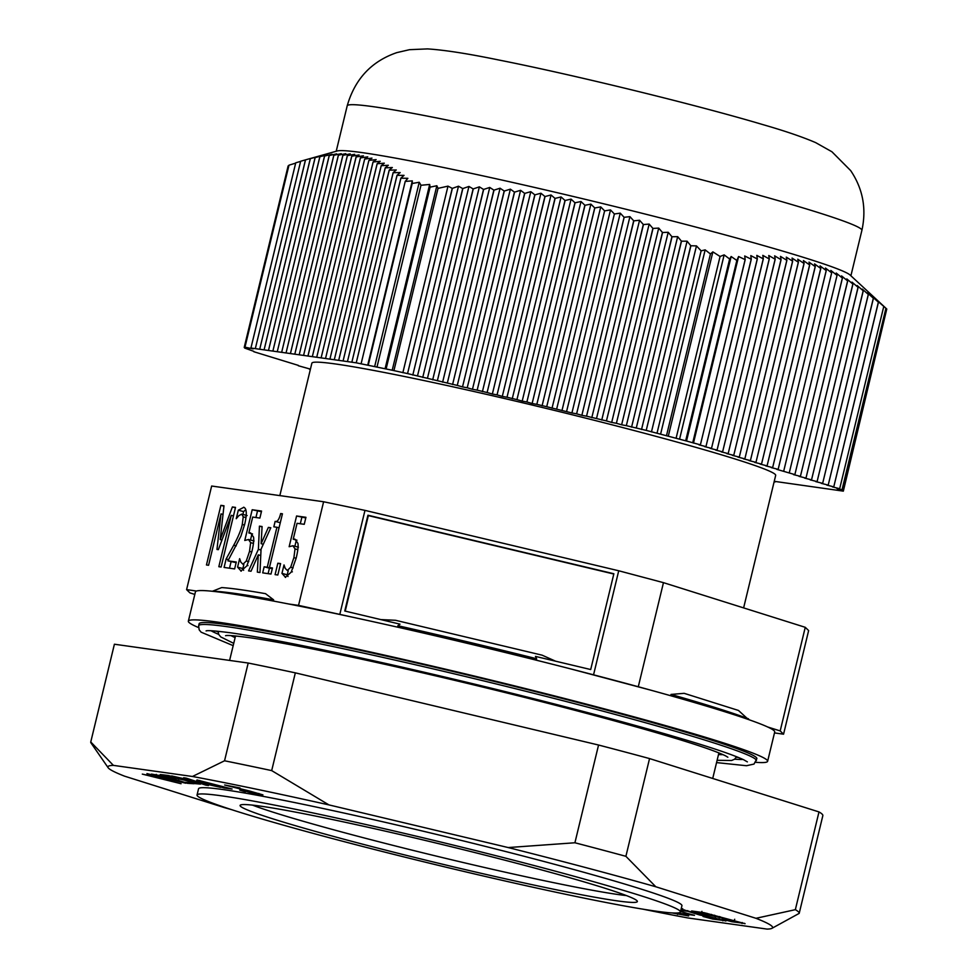 <?xml version="1.0" encoding="UTF-8"?>
<svg xmlns="http://www.w3.org/2000/svg" width="978" height="978" viewBox="0 0 978 978"><rect width="100%" height="100%" fill="white"/><g stroke="black" fill="none" stroke-linecap="round" stroke-linejoin="round"><path stroke-width="1.47" d="M626.47 895.591A204.365 9.535 13.6 0 1 437.997 856.508A204.365 9.535 13.6 0 1 252.507 805.126M774.16 481.677L775.224 481.909L774.197 481.518M774.246 481.323L843.329 491.139L838.256 489.709L842.877 490.491L837.412 488.89L842.021 489.77L836.63 488.279L839.674 488.731L832.388 486.861L833.769 486.848L878.44 302.214L877.388 300.857L886.777 309.024L842.877 490.491M833.696 486.824L826.826 485.1L828.207 485.1L873.415 298.253L872.388 296.774L878.366 302.165L833.769 486.848M828.134 485.076L821.275 483.352L822.657 483.352L868.354 294.439L867.364 292.85L873.354 298.204L828.207 485.1M822.584 483.328L815.713 481.604L817.095 481.604L863.256 290.808L862.29 289.109L868.293 294.39L822.657 483.352M817.021 481.579L810.163 479.856L811.532 479.856L858.109 287.349L857.168 285.527L863.183 290.759L817.095 481.604M811.471 479.831L804.601 478.108L805.982 478.095L852.926 284.072L852.009 282.129L858.036 287.312L811.532 479.856M805.909 478.083L799.05 476.359L800.42 476.347L847.694 280.992L846.814 278.926L852.853 284.036L805.982 478.095M800.346 476.323L793.488 474.611L794.87 474.599L842.413 278.094L841.557 275.906L847.62 280.943L800.42 476.347M794.833 474.587L776.764 469.342L778.158 469.342L826.239 270.588L825.469 268.033L831.667 272.874L830.86 270.441L837.046 275.38L836.214 273.045L842.376 278.07L794.87 474.599M778.121 469.33L771.263 467.606L772.644 467.606L820.799 268.51L820.065 265.882L826.202 270.576L778.158 469.342M772.571 467.582L765.701 465.858L767.082 465.846L815.273 266.627L814.564 263.889L820.738 268.485L772.644 467.606M767.009 465.834L760.15 464.11L761.52 464.098L809.698 264.965L809.014 262.116L815.2 266.603L767.082 465.846M761.446 464.073L754.588 462.362L755.97 462.349L804.075 263.498L803.415 260.551L809.625 264.94L761.52 464.098M755.896 462.325L749.038 460.601L750.407 460.601L798.403 262.238L797.755 259.194L804.002 263.473L755.97 462.349M750.334 460.577L743.476 458.853L744.857 458.853L792.669 261.175L792.058 258.058L798.329 262.214L750.407 460.601M744.784 458.829L737.913 457.105L739.295 457.105L786.899 260.331L786.3 257.116L792.596 261.163L744.857 458.853M739.221 457.081L732.363 455.357L733.745 455.345L781.08 259.671L780.493 256.383L786.825 260.319L739.295 457.105M733.671 455.332L726.801 453.609L728.182 453.596L775.212 259.207L774.649 255.845L781.006 259.671L733.745 455.345M728.109 453.572L721.251 451.86L722.62 451.848L769.295 258.938L768.745 255.515L775.138 259.207L728.182 453.596M722.546 451.824L715.688 450.1L717.07 450.1L763.329 258.852L762.803 255.356L769.221 258.938L722.62 451.848M716.996 450.076L710.138 448.352L711.507 448.352L757.339 258.938L756.813 255.392L763.256 258.852L717.07 450.1M711.434 448.327L704.576 446.604L705.957 446.604L751.287 259.207L750.786 255.6L757.253 258.95L711.507 448.352M705.884 446.579L699.013 444.856L700.395 444.856L745.199 259.635L744.71 255.979L751.214 259.207L705.957 446.604M700.321 444.831L686.519 441.017L731.153 256.517L736.837 260.466L738.598 256.529L745.126 259.635L700.395 444.856M686.519 441.017L646.226 430.393L690.896 245.759L696.47 245.894L701.128 250.857L705.162 249.879L710.444 253.962L712.876 251.872L720.065 256.481L724.148 254.879L729.637 259.011L731.153 256.517M646.103 430.369L636.287 428.022L681.495 241.175L687.094 241.187L690.774 245.698L646.226 430.393M636.152 427.997L626.336 425.662L672.045 236.749L677.668 236.652L681.373 241.114L636.287 428.022M626.213 425.626L621.641 424.782L668.206 232.287L671.923 236.7L626.336 425.662M621.641 424.782L616.397 423.291L662.558 232.507L668.206 232.287M616.262 423.266L611.69 422.423L658.707 228.094L662.424 232.446L616.397 423.291M611.69 422.423L606.446 420.931L653.023 228.424L658.707 228.094M606.323 420.895L596.507 418.56L643.451 224.537L649.16 224.084L652.901 228.375L606.446 420.931M596.372 418.523L586.555 416.188L633.83 220.832L639.563 220.258L643.316 224.488L596.507 418.56M586.433 416.163L581.861 415.32L629.93 216.627L633.695 220.783L586.555 416.188M581.861 415.32L576.617 413.828L624.16 217.312L629.93 216.627M576.555 413.804L571.922 412.96L620.26 213.155L624.098 217.287L576.617 413.828M571.922 412.96L546.714 406.714L594.795 207.959L600.736 206.908L604.612 210.869L556.665 409.073M546.653 406.689L536.836 404.354L585.003 205.27L590.883 204.121L594.734 207.935L546.714 406.714M536.714 404.33L532.142 403.486L580.993 201.517L584.868 205.233L536.836 404.354M532.142 403.486L526.897 401.995L575.088 202.776L580.993 201.517M526.763 401.958L522.191 401.114L571.054 199.121L574.954 202.739L526.897 401.995M522.191 401.114L516.946 399.623L565.125 200.478L571.054 199.121M516.824 399.586L507.007 397.251L555.113 198.4L561.066 196.945L564.991 200.453L516.946 399.623M506.873 397.227L502.301 396.383L551.03 194.977L554.978 198.375L507.007 397.251M502.301 396.383L497.056 394.892L545.052 196.529L551.03 194.977M496.934 394.855L492.362 394.012L540.932 193.216L544.917 196.505L497.056 394.892M492.362 394.012L487.117 392.52L534.929 194.854L540.932 193.216M486.983 392.496L477.166 390.161L524.77 193.387L530.797 191.664L534.807 194.83L487.117 392.52M477.044 390.124L472.472 389.281L520.602 190.307L524.636 193.363L477.166 390.161M472.472 389.281L467.227 387.789L514.562 192.116L520.602 190.307M467.093 387.753L462.521 386.909L510.369 189.157L514.428 192.091L467.227 387.789M462.521 386.909L457.276 385.418L504.306 191.028L510.369 189.157M457.154 385.393L447.337 383.058L494 190.148L500.076 188.204L504.171 191.016L457.276 385.418M447.203 383.021L437.386 380.686L483.658 189.439L489.746 187.434L493.866 190.135L447.337 383.058M437.264 380.662L427.447 378.315L473.266 188.913L479.367 186.847L483.523 189.426L437.386 380.686M427.313 378.29L417.496 375.955L462.839 188.558L468.951 186.443L473.132 188.913L427.447 378.315M417.374 375.919L407.557 373.584L452.362 188.375L458.486 186.211L462.704 188.558L417.496 375.955M407.423 373.559L392.215 370.234L436.848 185.734L438.022 188.363L447.997 186.138L452.227 188.363L407.557 373.584M392.215 370.234L356.236 362.826L400.907 178.192L407.863 178.314L405.222 181.419L412.313 180.881L412.203 183.473L419.244 182.263L420.968 185.27L429.672 184.451L430.088 187.153L436.848 185.734M356.188 362.814L351.848 362.215L397.056 175.355L404.036 175.368L400.858 178.155L356.236 362.826M351.799 362.202L347.459 361.591L393.168 172.69L400.173 172.58L397.007 175.319L351.848 362.215M347.41 361.579L343.082 360.98L389.232 170.184L396.273 169.964L393.119 172.654L347.459 361.591M343.021 360.968L338.694 360.356L385.259 167.861L392.325 167.519L389.183 170.148L343.082 360.98M338.632 360.344L334.305 359.745L381.237 165.71L388.339 165.258L385.21 167.825L338.694 360.356M334.244 359.733L329.916 359.122L377.178 163.754L384.305 163.179L381.188 165.685L334.305 359.745M329.855 359.122L325.527 358.51L373.07 161.993L380.222 161.297L377.129 163.742L329.916 359.122M325.503 358.498L312.337 356.652L360.417 157.898L367.752 156.847L364.672 159.059L371.97 158.118L368.877 160.416L376.151 159.597L373.034 161.981L325.527 358.51M312.3 356.652L307.972 356.041L356.139 156.957L363.4 155.795L360.393 157.898L312.337 356.652M307.923 356.029L303.583 355.417L351.787 156.199L359.073 154.94L356.078 156.945L307.923 356.029M303.535 355.417L299.195 354.806L347.373 155.661L354.684 154.304L351.725 156.199L303.583 355.417M299.146 354.794L294.806 354.183L342.923 155.331L350.258 153.876L347.324 155.661L299.195 354.806M294.757 354.183L290.429 353.571L338.412 155.209L345.772 153.656L342.862 155.331L294.806 354.183M290.368 353.559L286.041 352.948L333.853 155.282L341.236 153.644L338.351 155.209L290.429 353.571M285.979 352.948L281.652 352.337L329.256 155.563L336.652 153.839L333.804 155.282L286.041 352.948M281.591 352.324L277.263 351.725L324.598 156.04L332.019 154.231L329.195 155.575L281.652 352.337M277.202 351.713L272.874 351.102L319.904 156.712L327.337 154.83L324.537 156.052L277.263 351.725M272.813 351.09L268.485 350.491L315.161 157.58L322.606 155.624L319.843 156.724L272.874 351.102M268.424 350.479L264.097 349.867L310.368 158.619L317.838 156.614L315.099 157.592L268.485 350.491M264.036 349.855L259.708 349.256L305.527 159.842L313.021 157.776L310.307 158.632L264.097 349.867M885.469 307.801L850.126 275.062A264.769 12.359 -166.4 0 0 706.727 229.952A264.769 12.359 -166.4 0 0 337.214 150.979L305.466 159.866L259.708 349.256M259.659 349.244L255.319 348.633L300.662 161.236L305.466 159.879M300.662 161.236L255.319 348.633M255.27 348.633L250.93 348.021L295.747 162.8L300.564 161.407M295.747 162.8L250.93 348.021M250.881 348.009L253.168 348.889L244.965 347.178L249.476 348.498L244.683 348.07L253.864 351.371M298.363 365.393L253.791 351.713M298.278 365.723L310.429 369.134M310.405 369.219L309.476 368.889M310.344 369.464L309.39 369.219M743.622 607.9L775.676 475.381A238.595 11.137 -166.4 0 0 546.396 408.462A238.595 11.137 -166.4 0 0 311.872 363.18L279.83 495.614M839.674 488.731L883.733 306.603M842.021 489.77L885.921 308.314M886.74 309.158L843.329 491.139M692.803 442.459L736.837 260.466M693.463 443.107L738.598 256.529M657.069 432.985L701.128 250.857M660.602 434.11L705.162 249.879M666.556 435.406L710.444 253.962M668.304 436.139L712.876 251.872M676.165 437.948L720.065 256.481M679.576 439.134L724.148 254.879M685.737 440.503L729.637 259.011M651.47 431.885L696.47 245.894M393.987 370.356L438.022 188.363M402.85 372.716L447.997 186.138M361.163 363.535L405.222 181.419M367.74 365.112L412.313 180.881M368.303 364.928L412.203 183.473M374.66 366.542L419.244 182.263M377.068 366.738L420.968 185.27M385.087 368.706L429.672 184.451M386.176 368.657L430.088 187.153M244.965 347.178L288.987 165.184L295.601 163.143M244.219 347.422L288.131 165.918L288.865 165.685M831.667 272.874L783.72 471.09M837.046 275.38L789.27 472.839M482.411 391.652L530.797 191.664M432.692 379.819L479.367 186.847M512.252 398.755L561.066 196.945M422.74 377.447L468.951 186.443M601.751 420.051L649.16 224.084M641.531 429.525L687.094 241.187M631.58 427.154L677.668 236.652M591.8 417.692L639.563 220.258M552.032 408.217L600.736 206.908M561.971 410.589L610.516 209.928L614.38 213.974L566.604 411.445M604.612 210.869L610.516 209.928M614.38 213.974L620.26 213.155M412.802 375.075L458.486 186.211M452.582 384.55L500.076 188.204M542.081 405.846L590.883 204.121M442.631 382.178L489.746 187.434M364.672 159.059L316.725 357.263M368.877 160.416L321.114 357.887M642.913 909.161A341.921 15.954 -166.4 0 0 688.023 917.975L767.107 929.1A341.921 15.954 -166.4 0 0 771.935 928.33A341.921 15.954 -166.4 0 0 755.97 918.305L655.81 886.765A341.921 15.954 -166.4 0 0 508.193 847.559L328.95 804.906A341.921 15.954 -166.4 0 0 192.458 776.483L113.387 765.371A341.921 15.954 -166.4 0 0 108.167 767.754A341.921 15.954 -166.4 0 0 124.524 776.153L224.671 807.694A341.921 15.954 -166.4 0 0 231.688 809.674M249.341 790.945L262.935 794.882L249.867 792.461L245.991 791.336L255.649 793.427L258.021 793.72L254.989 792.693L224.647 784.992L240.001 787.95L231.468 786.618L249.341 790.945M232.104 789.014L224.243 787.999L196.737 780.383C200.013 780.97 200.099 780.835 197.006 779.967L232.104 789.014M196.737 780.383C200.013 780.97 200.099 780.835 197.006 779.967M182.862 779.503L200.551 784.099L194.536 783.586L189.402 782.241L196.309 783.488L191.089 781.728L160.209 774.515L168.314 775.493L172.58 776.605L166.37 775.86L182.862 779.503M196.309 783.488L196.321 782.828M146.92 773.586L185.698 783.207L151.578 775.004L172.458 780.847L148.35 775.371L181.077 783.733L142.311 774.111L166.211 779.209L146.92 773.586M189.585 782.62L193.95 783.733L187.409 783.305L164.231 776.495L151.419 774.075L165.392 776.52L184.377 782.278L189.585 782.62M156.235 774.38L155.832 774.992M197.336 781.801L220.637 787.376L199.488 782.571L208.473 785.53L205.759 785.114L194.61 781.422L171.663 775.933L192.47 780.664L183.656 777.755L186.358 778.17L197.336 781.801M239.757 790.138L245.429 791.752L239.757 790.138M744.674 923.403L731.85 921.728L722.155 919.161L732.363 921.08L734.136 921.142L730.285 919.98L691.617 910.97L704.319 912.743L745.089 923.697M734.71 919.271L734.331 920.371M701.776 912.217L701.629 913.562M680.529 911.508L694.49 915.322L679.747 913.354L688.683 915.958L671.972 912.914M681.079 909.234L725.92 921.007M725.505 920.701L712.681 919.039L702.986 916.459L713.194 918.379L714.967 918.44L711.116 917.278L699.93 915.053L687.595 911.239L680.774 910.481M715.541 916.569L715.162 917.67M682.607 909.528L682.461 910.873M680.419 911.961L681.935 905.701A248.669 11.602 -166.4 0 0 496.188 849.124A248.669 11.602 -166.4 0 0 223.216 789.588A248.669 11.602 -166.4 0 0 198.558 788.757L197.043 795.016A248.669 11.602 -166.4 0 0 436.005 864.772A248.669 11.602 -166.4 0 0 680.419 911.961A248.669 11.602 -166.4 0 0 494.672 855.371A248.669 11.602 -166.4 0 0 221.7 795.847A248.669 11.602 -166.4 0 0 197.043 795.016M192.458 776.483L224.549 760.786L248.192 663.035L114.402 644.221L90.758 741.972L113.387 765.371M248.192 663.035A364.439 17.005 13.6 0 1 295.332 672.852L271.688 770.603L328.95 804.906M508.193 847.559L574.917 842.767L598.56 745.028L295.332 672.852M598.56 745.028A364.439 17.005 13.6 0 1 649.551 758.573L625.896 856.312L655.81 886.765M755.97 918.305L795.346 909.674L818.989 811.923L649.551 758.573M818.989 811.923A364.439 17.005 13.6 0 1 822.84 815.64A364.439 17.005 13.6 0 1 822.84 815.652L799.197 913.354M108.167 767.754L91.027 742.974A364.439 17.005 13.6 0 1 90.758 741.984L114.402 644.245A364.439 17.005 13.6 0 1 114.402 644.245A364.439 17.005 13.6 0 1 114.402 644.221M681.996 910.811L682.326 909.467M687.595 911.239L687.754 910.616M695.309 913.305L695.505 912.511M699.93 915.053L700.224 913.831M712.681 919.039L712.852 918.33M677.546 914.393L677.901 912.939M679.747 913.354L679.967 912.462M701.165 913.501L701.495 912.168M706.764 913.929L706.923 913.305M714.478 916.007L714.673 915.212M719.099 917.743L719.392 916.533M731.85 921.728L732.021 921.031M795.346 909.674A364.439 17.005 13.6 0 1 799.197 913.379L771.935 928.33M799.197 913.379A364.439 17.005 13.6 0 1 799.185 913.403L822.84 815.64M574.917 842.767A364.439 17.005 13.6 0 1 625.896 856.312M224.549 760.786A364.439 17.005 13.6 0 1 271.688 770.603M187.409 783.305L187.617 782.486M178.876 779.405L179.035 778.757M199.659 781.19L199.818 780.505M188.351 621.164L195.441 591.837A297.997 13.9 13.6 0 1 196.492 591.03A297.997 13.9 13.6 0 1 225.001 592.839A297.997 13.9 13.6 0 1 288.644 603.988A297.997 13.9 13.6 0 1 362.361 619.331A297.997 13.9 13.6 0 1 571.213 669.038A297.997 13.9 13.6 0 1 650.945 690.211A297.997 13.9 13.6 0 1 767.644 726.972A297.997 13.9 13.6 0 1 774.71 731.984L767.62 761.3A297.997 13.9 -166.4 0 0 545.015 693.5A297.997 13.9 -166.4 0 0 217.898 622.155A297.997 13.9 -166.4 0 0 188.351 621.164A297.997 13.9 -166.4 0 0 198.497 627.534M397.533 627.142L397.887 625.724L400.014 624.16L344.757 611.005L367.936 515.223L613.866 573.756L590.7 669.539L535.455 656.397L536.629 658.744L536.286 660.187M273.644 599.856A286.921 13.386 13.6 0 0 212.434 591.25L221.7 587.582C230.991 588.169 245.612 590.199 265.527 593.67L273.644 599.856L273.363 601.042M670.688 695.725L671.006 694.429L684.16 693.329L738.451 710.444L748.378 719.502M380.809 619.587L395.515 620.284L542.118 655.174L555.577 661.189M756.385 760.652A286.921 13.386 13.6 0 0 480.663 680.175A286.921 13.386 13.6 0 0 198.632 625.724L199.109 623.768A286.921 13.386 13.6 0 1 481.127 678.219A286.921 13.386 13.6 0 1 756.862 758.696L754.014 764.062L746.483 765.725L716.556 762.595M736.275 757.302A276.847 12.922 -166.4 0 0 738.378 757.437M216.126 631.091A276.847 12.922 -166.4 0 0 218.057 631.935M755.676 762.327A297.997 13.9 -166.4 0 0 767.62 761.3M194.818 594.428L189.964 592.9L186.59 589.636L211.651 486.029L323.608 501.763L364.977 510.382L618.732 570.773L663.463 582.656L805.261 627.314L808.635 630.578L783.561 734.185L774.49 732.913M288.644 603.988L298.547 605.382L323.608 501.763M186.59 589.636L196.492 591.03M285.613 577.399L281.957 573.389L284.011 564.929L285.234 568.401L287.324 570.492L290.674 567.216L293.901 557.631L295.026 548.89L292.874 545.748L289.146 546.714L296.578 515.993L305.943 517.301L304.244 524.318L297.067 523.303L293.229 539.196L294.867 539.086L297.923 543.352C298.437 546.189 297.862 551.079 296.212 558.01L291.224 572.142L285.258 577.326M292.361 571.849L291.505 571.604M298.424 547.203L292.874 545.748M272.471 567.961L270.992 574.049L262.691 572.876L264.158 566.788L267.251 567.228L276.921 527.264L273.828 526.824L275.148 521.372C277.3 522.142 279.146 519.538 280.674 513.548L282.434 513.805L269.439 567.533L272.471 567.961M241.236 571.164L237.581 567.142L239.634 558.695L240.857 562.167L242.96 564.257L246.297 560.981L249.524 551.396L250.649 542.656L248.498 539.501L244.769 540.479L252.202 509.746L261.566 511.066L259.879 518.071L252.703 517.069L248.852 532.961L250.49 532.839L253.546 537.118C254.06 539.954 253.485 544.832 251.835 551.763L246.847 565.907L240.881 571.091M247.984 565.614L247.128 565.37M254.048 540.956L248.498 539.501M235.527 507.399L221.101 567.032L218.827 566.702L231.248 515.345L218.351 549.648L216.969 549.465L221.004 513.902L208.583 565.272L206.456 564.966L220.881 505.345L223.986 505.785L220.209 539.575L232.373 506.959L235.527 507.399M244.121 507.386L243.559 507.24C246.737 508.132 247.116 513.829 244.683 524.33L240.906 536.14L227.911 560.846L236.297 562.02L234.622 568.927L224.084 567.448L226.126 558.988L233.73 545.223C238.314 536.678 241.163 529.746 242.263 524.44L243.241 516.836L241.713 514.122L238.84 515.663L236.248 518.695L238.314 510.198L243.84 507.289M247.141 515.553L241.713 514.122M261.053 549.159L259.989 572.497L257.348 572.13L258.278 554.868L251.016 571.238L248.571 570.895L258.388 549.343L259.439 526.152L262.08 526.531L261.138 543.682L268.363 527.411L270.808 527.753L261.053 549.159M280.588 563.597L277.825 575.003L275.087 574.624L277.838 563.218L280.588 563.597M298.547 605.382L362.361 619.331M571.213 669.038L650.945 690.211M767.644 726.972L780.187 730.921L783.561 734.185M277.838 563.218L280.503 563.927M268.363 527.411L270.686 528.022M261.138 543.682L263.29 544.257M259.439 526.152L262.055 526.849M258.388 549.343L261.004 550.039M258.278 554.868L260.759 555.528M227.911 560.846L236.138 562.656M238.314 510.198L243.583 511.592L245.833 509.672M242.899 514.428L243.583 511.592M243.241 516.836L245.979 517.558M226.126 558.988L228.595 559.648M229.512 568.206L231.089 561.69M232.373 506.959L235.441 507.778M220.209 539.575L221.969 540.039M220.881 505.345L223.938 506.164M221.004 513.902L223.021 514.44M231.248 515.345L233.461 515.932M248.852 532.961L252.568 533.951M252.202 509.746L261.419 511.702M250.49 540.015L251.994 533.792M255.93 517.521L257.471 511.152M250.649 542.656L253.449 543.401M246.297 560.981L248.779 561.641M237.581 567.142L242.862 568.548L243.84 564.502M243.62 570.296L242.862 568.548M269.439 567.533L272.385 568.316M280.674 513.548L282.385 514.012M275.148 521.372L280.283 522.729M276.921 527.264L279.048 527.827M267.251 567.228L272.312 568.573L269.439 568.194L264.158 566.788M268.119 573.634L269.439 568.194M293.229 539.196L296.945 540.186M296.578 515.993L305.784 517.949M294.867 546.262L296.371 540.039M300.307 523.756L301.847 517.386M295.026 548.89L297.825 549.636M290.674 567.216L293.156 567.876M281.957 573.389L287.239 574.783L288.217 570.749M287.997 576.531L287.239 574.783M345.222 611.116L368.339 515.602L613.805 574.025M780.187 730.921L805.261 627.314M638.402 686.263L663.463 582.656M593.658 674.38L618.732 570.773M339.904 613.988L364.977 510.382M260.368 806.116A204.365 9.535 13.6 0 1 484.709 855.041A204.365 9.535 13.6 0 1 637.363 901.545A204.365 9.535 13.6 0 1 436.494 862.755A204.365 9.535 13.6 0 1 240.099 805.432A204.365 9.535 13.6 0 1 260.368 806.116M336.212 151.26L347.202 105.82A264.769 12.359 13.6 0 1 607.448 156.077A264.769 12.359 13.6 0 1 861.899 230.343L850.897 275.784M684.245 910.652L684.429 909.895M692.204 912.327L692.363 911.704M700.871 915.188L701.128 914.124M722.864 920.824L723.097 919.858M703.414 913.354L703.598 912.584M711.373 915.029L711.532 914.406M720.04 917.877L720.297 916.814M742.033 923.513L742.265 922.56M258.742 794.332L258.95 793.476M397.887 625.724A286.921 13.386 13.6 0 1 536.629 658.744M671.006 694.429A286.921 13.386 13.6 0 1 748.537 718.842M235.123 637.607A256.713 11.98 13.6 0 1 231.04 635.627M723.048 754.649A256.713 11.98 13.6 0 1 718.5 754.551M218.644 634.343A276.847 12.922 13.6 0 1 211.101 630.761M742.999 759.441A276.847 12.922 13.6 0 1 734.649 759.172M242.018 514.196L246.199 515.308M242.263 524.44L244.512 525.039M233.73 545.223L236.224 545.883M249.524 551.396L251.774 551.983M293.901 557.631L296.151 558.23M347.202 105.82C354.916 79.035 371.469 61.296 396.872 52.604L409.501 49.682L427.508 48.9C444.489 50 468.12 53.68 498.401 59.927C573.279 74.719 696.055 104.719 762.583 124.524C784.845 130.93 802.547 136.969 815.676 142.629L831.936 151.773L850.677 170.612C862.889 188.73 866.63 208.632 861.899 230.343M682.742 908.672L682.265 910.628M701.911 911.362L701.434 913.318M712.717 778.464L718.903 752.901M229.598 660.431L235.527 635.957M218.07 631.275L218.705 634.441L220.771 636.935L233.73 643.365M736.556 756.703L734.551 759.246L731.568 760.505L717.106 760.309M225.588 635.712L225.576 635.712C227.116 635.052 235.906 635.822 251.957 638.023C286.957 643.328 339.439 653.927 409.403 669.808C479.526 685.847 545.81 702.302 608.267 719.185C672.717 736.801 711.874 749.05 725.737 755.945L727.864 757.229M198.632 625.724L199.182 629.844L201.126 632.179L233.18 645.651M206.101 630.92L206.089 630.92C207.507 630.26 215.747 630.896 230.784 632.827C266.285 637.962 321.359 648.94 395.992 665.749C474.098 683.5 548.23 701.849 618.426 720.81C685.211 739.038 726.947 752.009 743.622 759.735L747.375 761.874"/></g></svg>
